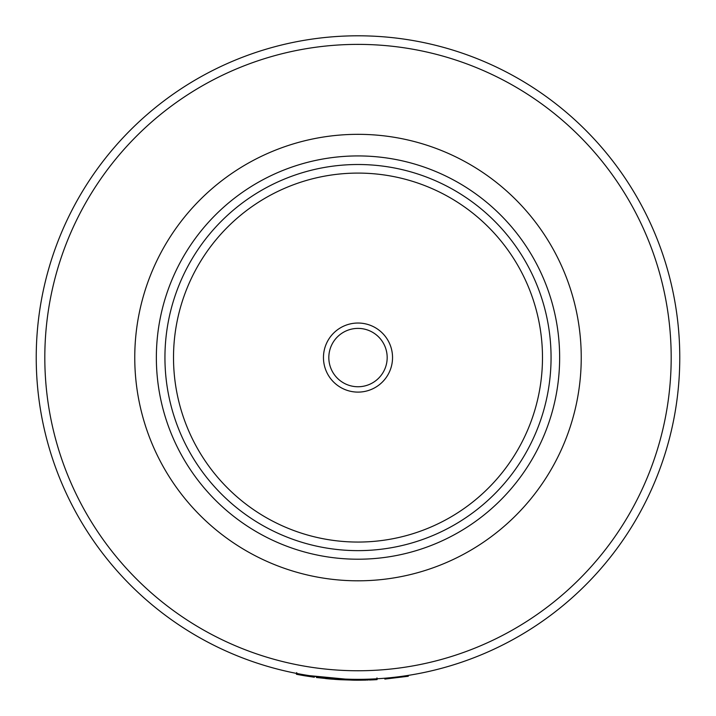 <?xml version="1.0" encoding="UTF-8"?>
<svg xmlns="http://www.w3.org/2000/svg" width="716" height="716" viewBox="0 0 716 716"><rect width="100%" height="100%" fill="white"/><g stroke="black" fill="none" stroke-linecap="round" stroke-linejoin="round"><path stroke-width="1.07" d="M559.644 357.57A201.644 201.644 0 0 1 358 559.214A201.644 201.644 0 0 1 156.356 357.57A201.644 201.644 0 0 1 358 155.927A201.644 201.644 0 0 1 559.644 357.57M581.24 357.57A223.24 223.24 0 0 1 358 580.81A223.24 223.24 0 0 1 134.76 357.57A223.24 223.24 0 0 1 358 134.331A223.24 223.24 0 0 1 581.24 357.57M679.77 357.57A321.77 321.77 0 0 1 358 679.341A321.77 321.77 0 0 1 36.23 357.57A321.77 321.77 0 0 1 358 35.8A321.77 321.77 0 0 1 679.77 357.57A321.77 321.77 0 0 0 358 35.8A321.77 321.77 0 0 0 36.23 357.57M367.022 680.075L367.791 680.048M373.161 679.842L373.877 679.806M297.954 674.562L301.141 675.152L296.415 674.266L296.746 672.584M302.259 675.349L303.253 675.519M303.996 675.653L305.66 675.931M375.327 679.735L369.563 679.994M372.177 679.887L373.143 679.842M375.381 679.735L376.795 679.654M327.346 678.741L331.204 679.09M335.186 679.394L340.315 679.717M408.156 675.412L408.29 676.253L384.85 679.081L384.778 678.222M375.506 678.866L375.56 679.726L356.854 680.2L356.854 679.341M297.919 673.684L297.758 674.526L356.854 680.2M355.306 680.191L353.292 680.164M314.333 677.229L305.213 675.85M316.445 677.515L317.43 677.64M325.628 678.571L335.929 679.448M316.499 677.524L332.161 679.162L352.737 680.155M353.82 680.173L354.474 680.182M355.736 680.191L358.931 680.2M359.513 680.2L366.118 680.102M339.912 679.69L355.199 680.191M301.499 675.215L304.515 675.734M392.538 357.57A34.538 34.538 0 0 0 358 323.032A34.538 34.538 0 0 0 323.462 357.57A34.538 34.538 0 0 0 358 392.108A34.538 34.538 0 0 0 392.538 357.57M387.177 357.57A29.177 29.177 0 0 0 358 328.393A29.177 29.177 0 0 0 328.823 357.57A29.177 29.177 0 0 0 358 386.747A29.177 29.177 0 0 0 387.177 357.57M551.06 357.57A193.06 193.06 0 0 1 358 550.631A193.06 193.06 0 0 1 164.94 357.57A193.06 193.06 0 0 1 358 164.51A193.06 193.06 0 0 1 551.06 357.57A193.06 193.06 0 0 1 358 550.631A193.06 193.06 0 0 1 164.94 357.57M671.187 357.57A313.187 313.187 0 0 1 358 670.758A313.187 313.187 0 0 1 44.813 357.57A313.187 313.187 0 0 1 358 44.383A313.187 313.187 0 0 1 671.187 357.57M542.486 357.57A184.486 184.486 0 0 1 358 542.057A184.486 184.486 0 0 1 173.514 357.57A184.486 184.486 0 0 1 358 173.093A184.486 184.486 0 0 1 542.486 357.57M377.072 679.636L376.965 677.927"/></g></svg>
